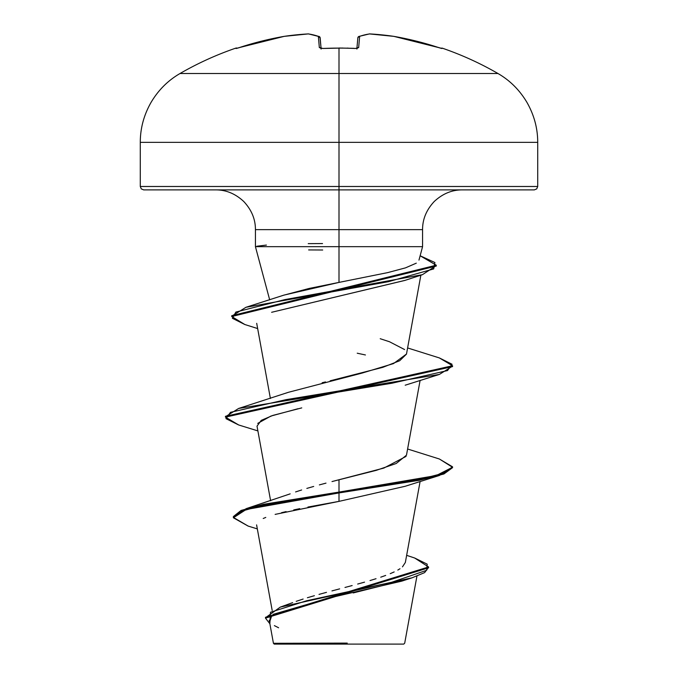 <?xml version="1.0" encoding="UTF-8"?>
<svg xmlns="http://www.w3.org/2000/svg" width="678" height="678" viewBox="0 0 678 678"><rect width="100%" height="100%" fill="white"/><g stroke="black" fill="none" stroke-linecap="round" stroke-linejoin="round"><path stroke-width="1.02" d="M342.754 48.036L322.745 48.485A317.329 293.176 0 0 1 339 48.104L339 48.104A317.329 293.176 180 0 0 322.745 48.485L319.338 47.604L318.355 36.358A317.694 121.116 -95.4 0 0 308.185 33.917A317.694 292.396 -102.9 0 0 284.184 36.358L261.513 41.163L237.003 48.299L235.876 48.104A1.703 1.703 0 0 1 237.249 48.223A1.703 1.703 0 0 0 235.876 48.104L236.046 48.502M283.65 295.218L309.075 288.464L339 282.404L339 229.63L422.572 229.63L339 229.63L339 48.104L339 73.512L180.026 73.512L497.974 73.512L339 73.512L339 142.346L537.713 142.346L339 142.346L339 186.484L537.713 186.484L339 186.484L339 189.891L534.315 189.891L339 189.891L339 229.63L255.428 229.63C255.479 219.274 251.597 209.909 243.783 201.527C235.41 193.713 226.037 189.84 215.68 189.891M416.928 576.156L404.707 643.159L403.766 644.1L339 644.1L339 643.227L339 644.1L403.766 644.1M347.246 643.1L273.463 643.295L334.093 643.363M269.683 299.862L255.428 246.665L255.428 229.63L339 229.63L339 246.665L255.479 246.665L422.25 246.665M291.811 602.928L292.642 602.623M296.193 601.344L303.142 599.047M307.397 597.733L314.389 595.691M319.007 594.394L326.491 592.352M331.957 590.902L339.661 588.868M344.983 587.462L352.153 585.555M357.679 584.055L364.535 582.148M370.01 580.554L376.027 578.707M380.722 577.181L385.689 575.427M390.231 573.664L394.172 571.935M397.825 570.054L399.978 568.749M402.461 566.867L405.342 562.486L420.114 481.448M290.167 493.864L246.216 508.636L233.368 516.577M295.591 491.931L301.642 489.974L295.591 491.931M306.837 488.406L313.702 486.44M319.372 484.889L325.991 483.134L319.372 484.889M406.063 456.396L383.85 468.074L332.008 481.558L376.239 470.354L396.223 463.489L406.478 455.175L420.114 380.383M322.16 382.748L325.491 381.934M330.152 380.807L382.782 367.349L399.689 360.73L406.478 354.119L420.869 275.183M405.164 280.328L271.615 312.295L404.783 280.455L422.462 274.675L284.93 299.6L235.859 312.066L232.385 318.296L244.834 324.525L257.648 328.559M301.752 407.893L272.836 415.411L261.225 420.377L257.021 426.157L270.615 500.754M257.326 528.899L248.106 526.069L233.393 517.789L246.156 509.5L339 492.931L263.369 505.169L241.063 511.288L233.368 517.416L233.368 516.568L241.063 510.449L263.369 504.33L339 492.084L339 479.761L339 501.373L307.914 507.059M299.761 508.661L293.735 509.915M286.099 511.61L281.514 512.704M275.124 514.39L339 501.373L405.207 486.27L439.395 475.481L339 492.931L419.301 480.295L443.912 473.981L452.557 467.659L452.557 466.82L443.912 473.134L419.301 479.456L339 492.084L246.216 508.636M265.776 517.424L263.217 518.492M405.58 579.809L353.204 592.936M406.647 555.341L414.699 558.019L427.191 564.155L426.657 570.291L390.825 582.563L280.294 607.107L265.513 617.717M428.572 566.969L428.572 567.808L265.488 618.141L265.488 617.294L428.572 566.969L414.639 558.002M233.368 517.416L248.173 526.094M265.488 618.141L269.861 623.735L270.48 612.259L306.558 600.776L412.055 577.817L424.631 572.605L428.538 567.393M412.055 577.817L401.69 581.165L330.144 597.75L273.175 614.336M271.92 615.226L269.751 621.582M274.378 625.625L278.607 627.769M422.53 246.665L339 246.665L339 282.404L387.638 272.624L405.512 267.861L416.292 263.166M143.685 189.891L339 189.891L143.685 189.891L141.278 188.891L140.287 186.484L339 186.484L140.287 186.484L140.287 142.346L339 142.346L140.287 142.346C140.278 128.43 143.829 115.184 150.931 102.607C158.271 90.166 167.975 80.47 180.026 73.512C197.781 63.257 216.401 54.791 235.876 48.104M339 282.404L284.014 295.091L245.97 307.287L388.358 281.709L433.674 268.92L434.912 262.53L420.131 255.767L436.268 265.208L231.74 315.702L231.74 316.541L436.268 266.056L436.268 265.208M380.222 338.72L389.486 341.746L404.605 349.568M406.495 354.026L393.52 363.586L361.832 373.154L288.514 392.274L238.614 408.47L392.07 383.206L447.514 370.569L452.056 364.256L439.386 357.933L407.605 347.95M339 501.373L339 492.084L436.259 475.541L452.506 467.269L439.386 458.998L407.605 449.005M225.486 416.707L238.614 408.47M231.783 316.126L245.97 307.287M238.673 424.97L225.452 417.131L452.548 366.603L452.548 365.764L225.452 416.292L225.452 417.131M244.894 324.55L231.74 316.541M439.327 357.916L452.548 365.764M439.327 458.981L452.557 466.82M257.742 423.377L270.937 416.055L297.989 408.732M365.434 354.967L357.221 353.204M436.234 265.632L422.462 274.675M452.514 366.179L439.386 374.425L285.93 399.689L230.486 412.317L225.944 418.64L238.614 424.953L257.886 430.911M452.514 467.244L439.395 475.481M256.793 246.241L266.412 245.072M308.236 243.639L322.525 243.563M322.694 250.004L308.643 249.928M274.234 644.1L339 644.1L274.234 644.1L273.429 643.295L269.217 620.209M441.42 48.409L438.742 47.604L441.963 48.485A1.703 1.703 -157.5 0 0 441.42 48.401A1.703 1.703 22.5 0 1 441.963 48.485L416.487 41.163L393.816 36.358A317.694 292.396 102.9 0 0 369.815 33.917A317.694 121.116 95.4 0 0 359.645 36.358L358.662 47.604L355.255 48.485A317.329 293.176 180 0 0 339 48.104A317.329 293.176 0 0 1 355.255 48.485L358.662 47.604L359.645 36.358A317.694 121.116 -84.6 0 1 369.815 33.917A317.694 292.396 -77.1 0 1 393.816 36.358A317.88 316.668 0 0 1 438.742 47.604L393.816 36.349A1.703 0.661 -81.6 0 0 393.765 36.349M320.033 37.883L321.075 48.299L320.169 37.883A1.703 1.678 175 0 0 318.355 36.358A1.703 1.551 -71 0 1 319.041 36.426M356.925 48.299L357.831 37.883A1.703 1.678 5 0 1 359.645 36.358A1.703 1.551 -109 0 0 358.95 36.426A1.703 1.551 71 0 1 359.645 36.358A1.703 1.678 -175 0 0 357.831 37.883L356.925 48.299M393.774 36.349A1.703 0.661 98.4 0 1 393.816 36.358L369.425 33.917A1.703 1.568 82.3 0 0 369.391 33.917A1.703 1.568 82.3 0 1 369.815 33.917A1.703 0.661 -86.7 0 0 369.739 33.9A1.703 0.661 93.3 0 1 369.815 33.917A1.703 1.568 -97.7 0 0 369.4 33.917M236.037 48.485A1.703 1.703 -22.5 0 1 236.58 48.401A1.703 1.703 157.5 0 0 236.037 48.485L239.258 47.604A317.88 316.668 0 0 1 284.184 36.358A317.694 292.396 77.1 0 1 308.185 33.917L308.532 33.908M284.277 36.341A1.703 0.661 81.6 0 0 284.235 36.349A1.703 0.661 81.6 0 0 284.184 36.358L308.185 33.917A1.703 0.661 -93.3 0 1 308.261 33.9M357.196 48.231A1.703 1.619 5 0 1 358.662 47.604A1.703 1.619 -175 0 0 357.069 48.409M308.6 33.917A1.703 1.568 97.7 0 0 308.185 33.917A317.694 121.116 84.6 0 1 318.355 36.358L320.169 37.883L318.355 36.358L319.338 47.604A1.703 1.619 -5 0 1 320.804 48.231M319.457 36.663L308.575 33.917M320.931 48.409A1.703 1.619 175 0 0 319.338 47.604L322.753 48.401M440.751 48.223L442.124 48.104C461.599 54.791 480.219 63.257 497.974 73.512C510.025 80.47 519.729 90.166 527.069 102.607C534.171 115.184 537.722 128.43 537.713 142.346L537.713 186.484L536.722 188.891L534.315 189.891M462.32 189.891C451.963 189.84 442.59 193.713 434.217 201.527C426.403 209.909 422.521 219.274 422.572 229.63L422.572 246.665L418.979 260.081M272.192 610.471L256.598 524.891M270.395 398.478L256.699 323.321M292.184 602.793L280.294 607.107M405.198 385.206L439.386 374.425M356.857 49.07L357.34 48.18L355.365 48.401M339 48.011L354.128 48.341M348.246 48.138L347.128 48.104M322.889 48.392L320.66 48.18L321.143 49.07M369.425 33.917L358.976 36.417L357.831 37.883M236.58 48.409L239.258 47.604L236.486 48.418M239.258 47.604L284.226 36.349M322.745 48.401L320.66 48.18"/></g></svg>
